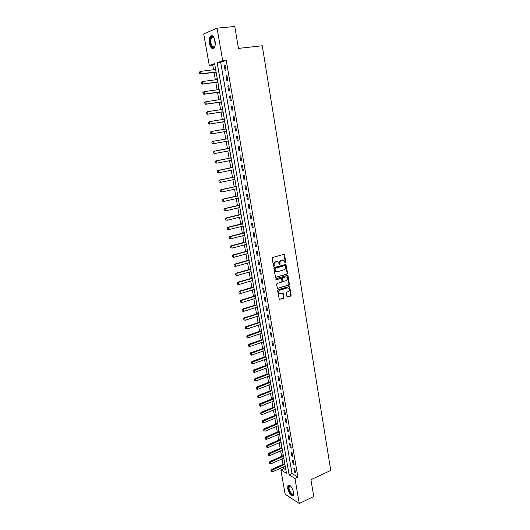 <?xml version="1.0" encoding="UTF-8"?>
<svg xmlns="http://www.w3.org/2000/svg" width="530" height="530" viewBox="0 0 530 530"><rect width="100%" height="100%" fill="white"/><g stroke="black" fill="none" stroke-linecap="round" stroke-linejoin="round"><path stroke-width="0.79" d="M285.147 263.059L285.816 262.496L284.57 254.903L283.835 254.36L272.698 257.461L272.195 258.362L273.487 266.02L274.003 266.398L274.189 264.781C274.076 263.35 274.613 262.396 275.792 261.919L278.243 261.939L279.436 264.689L280.112 264.125L279.953 263.145C279.84 261.721 280.37 260.767 281.536 260.29L283.954 260.303L285.147 263.059L285.418 262.443L283.841 254.36M273.652 266.325L273.791 264.722L274.189 264.781M279.416 264.675L279.548 263.085L279.953 263.145M287.684 488.508L287.962 485.52C290.122 484.705 292.017 486.964 293.64 492.31L293.362 495.272C291.182 496.073 289.287 493.821 287.684 488.508M209.41 43.268C208.933 40.035 209.277 37.657 210.436 36.12C212.391 34.794 213.928 36.418 215.041 40.989C215.505 44.222 215.167 46.594 214.014 48.104C212.046 49.429 210.516 47.819 209.41 43.268M286.935 296.475L287.657 296.992L290.705 296.031L291.195 295.144L289.585 286.438L278.124 289.711L277.627 290.606L279.264 299.37L283.497 298.297L283.987 297.403L283.152 293.421L279.489 293.66C278.455 292.242 278.687 291.063 280.178 290.122L287.412 287.909L288.691 288.141C289.738 289.546 289.519 290.718 288.035 291.672L286.836 292.043L286.346 292.931L286.935 296.475M217.061 28.15L234.783 26.5L238.46 48.396L262.27 45.765L330.766 470.435L310.931 479.729L313.747 496.511L299.284 503.5L285.16 494.251L280.847 469.871L286.458 473.277L214.617 63.6L209.29 65.448L203.719 33.973L217.061 28.15L222.713 60.798L217.154 62.726L289.128 474.893L294.945 478.431L299.284 503.5M226.244 60.38L220.659 62.302L292.056 473.555L297.9 477.066L226.244 60.38L222.713 60.798M297.9 477.066L294.945 478.431M287.094 274.136L287.591 273.248L285.948 264.417L274.388 267.517L273.891 268.412L275.56 277.309L287.094 274.136L286.697 274.07L287.187 273.182L285.498 264.324M277.455 288.399L288.505 285.041L288.996 284.159L287.624 275.839L288.029 275.905L289.4 284.232L288.91 285.12L277.422 288.373L276.574 284.358L277.071 283.457L281.562 282.112L282.059 281.218L281.41 278.402L276.243 279.701M288.029 275.905L287.3 275.375L276.077 278.707L275.898 279.641M224.236 65.448L225.091 70.391L226.025 70.086L225.17 65.13L224.236 65.448L225.204 65.329M226.012 75.724L226.86 80.639L227.801 80.368L226.946 75.439L226.012 75.724L226.979 75.598M227.781 85.946L228.622 90.835L229.563 90.584L228.715 85.688L227.781 85.946L228.741 85.814M229.536 96.116L230.378 100.972L231.312 100.746L230.477 95.877L229.536 96.116L230.49 95.976M231.279 106.219L232.113 111.048L233.054 110.849L232.219 106.007L231.279 106.219L232.233 106.073M233.014 116.269L233.849 121.072L234.79 120.893L233.962 116.083L233.014 116.269L233.969 116.116M234.744 126.259L235.572 131.036L236.512 130.883L235.684 126.1L234.744 126.259L235.691 126.1M236.459 136.197L237.281 140.947L238.228 140.821L237.407 136.058L236.459 136.197M238.169 146.081L238.984 150.805L239.931 150.699L239.116 145.962L238.169 146.081M239.865 155.906L240.68 160.603L241.627 160.517L240.812 155.807L239.865 155.906M241.554 165.678L242.362 170.342L243.31 170.282L242.501 165.605L241.554 165.678M243.23 175.39L244.032 180.034L244.986 179.995L244.184 175.344L243.23 175.39M244.9 185.056L245.701 189.674L246.649 189.654L245.854 185.023L244.9 185.056M246.563 194.662L247.358 199.253L248.305 199.26L247.517 194.656L246.563 194.662M248.212 204.216L249.001 208.787L249.955 208.813L249.166 204.235L248.212 204.216M249.855 213.722L250.637 218.261L251.591 218.314L250.809 213.756L249.855 213.722M251.485 223.17L252.267 227.688L253.221 227.761L252.446 223.229L251.485 223.17M253.108 232.571L253.89 237.062L254.844 237.155L254.069 232.65L253.108 232.571M254.725 241.918L255.5 246.384L256.454 246.496L255.685 242.018L254.725 241.918M256.334 251.213L257.103 255.659L258.057 255.791L257.288 251.339L256.334 251.213M257.931 260.462L258.693 264.881L259.654 265.033L258.892 260.601L257.931 260.462M259.521 269.657L260.276 274.05L261.237 274.229L260.482 269.816L259.521 269.657M261.098 278.8L261.853 283.172L262.814 283.371L262.058 278.985L261.098 278.8M262.668 287.903L263.423 292.249L264.384 292.461L263.635 288.101L262.668 287.903M264.231 296.946L264.98 301.272L265.947 301.504L265.199 297.171L264.231 296.946M265.788 305.949L266.53 310.249L267.498 310.5L266.756 306.188L265.788 305.949M267.332 314.899L268.074 319.179L269.041 319.451L268.299 315.158L267.332 314.899M268.876 323.803L269.611 328.063L270.572 328.348L269.836 324.082L268.876 323.803M270.406 332.661L271.135 336.894L272.102 337.199L271.367 332.959L270.406 332.661M271.923 341.472L272.652 345.679L273.619 346.01L272.89 341.784L271.923 341.472M273.44 350.231L274.162 354.424L275.13 354.769L274.407 350.568L273.44 350.231M274.944 358.949L275.666 363.116L276.633 363.481L275.911 359.3L274.944 358.949M276.441 367.621L277.157 371.768L278.131 372.146L277.415 367.992L276.441 367.621M277.932 376.247L278.647 380.368L279.615 380.765L278.906 376.638L277.932 376.247M279.416 384.826L280.125 388.927L281.099 389.345L280.39 385.231L279.416 384.826M280.893 393.359L281.596 397.44L282.57 397.878L281.861 393.783L280.893 393.359M282.357 401.853L283.06 405.914L284.034 406.364L283.331 402.296L282.357 401.853M283.815 410.3L284.517 414.341L285.491 414.804L284.789 410.757L283.815 410.3M285.272 418.707L285.962 422.721L286.935 423.205L286.24 419.177L285.272 418.707M286.717 427.061L287.406 431.062L288.38 431.559L287.684 427.558L286.717 427.061M288.148 435.382L288.837 439.357L289.811 439.874L289.122 435.885L288.148 435.382M289.579 443.656L290.261 447.611L291.242 448.142L290.553 444.18L289.579 443.656M291.003 451.885L291.685 455.82L292.659 456.37L291.977 452.428L291.003 451.885M292.414 460.073L293.097 463.988L294.07 464.558L293.395 460.63L292.414 460.073M293.825 468.222L294.501 472.117L295.475 472.7L294.799 468.798L293.825 468.222M214.749 64.342L212.742 65.031L213.57 69.755M214.021 72.299L215.339 79.818M215.783 82.329L217.101 89.835M217.538 92.306L218.857 99.786M219.281 102.23L220.599 109.69M221.023 112.095L222.328 119.535M222.746 121.907L224.051 129.327M224.462 131.665L225.76 139.039M226.177 141.391L227.463 148.705M227.873 151.057L229.152 158.311M229.569 160.676L230.835 167.871M231.252 170.243L232.504 177.371M232.922 179.749L234.167 186.825M234.591 189.21L235.823 196.226M236.248 198.624L237.466 205.58M237.89 207.979L239.103 214.882M239.527 217.287L240.733 224.13M241.157 226.542L242.349 233.332M242.78 235.751L243.966 242.482M244.39 244.913L245.562 251.584M245.993 254.022L247.159 260.641M247.59 263.079L248.742 269.644M249.173 272.095L250.319 278.608M250.75 281.059L251.889 287.518M252.32 289.976L253.446 296.383M253.877 298.847L254.996 305.2M255.433 307.672L256.54 313.972M256.977 316.45L258.077 322.697M258.514 325.181L259.601 331.376M260.044 333.867L261.124 340.015M261.562 342.506L262.635 348.608M263.072 351.105L264.139 357.154M264.576 359.658L265.636 365.654M266.073 368.165L267.12 374.114M267.564 376.625L268.604 382.527M269.048 385.045L270.075 390.901M270.519 393.426L271.546 399.229M271.989 401.76L273.003 407.517M273.447 410.048L274.454 415.765M274.898 418.302L275.892 423.967M276.342 426.511L277.329 432.129M277.78 434.673L278.76 440.244M279.211 442.802L280.185 448.327M280.628 450.884L281.596 456.37M282.046 458.927L283 464.366M283.457 466.93L283.742 468.566L285.856 469.838M215.458 68.377L215.312 69.536M215.77 72.12L215.975 73.306L216.3 73.2M217.214 78.42L217.075 79.593M201.062 82.395L201.387 83.581L201.062 82.395L202.235 81.554L202.672 83.985L202.043 84.177L217.3 82.13L218.062 83.223M218.969 88.404L218.83 89.59M219.274 92.101L219.804 93.181M220.712 98.341L220.579 99.534M221.01 102.012L221.54 103.085M222.441 108.219L222.308 109.418M206.488 112.519L206.806 113.692L206.488 112.519L207.647 111.697L208.078 114.089L207.449 114.228L222.52 111.856L223.269 112.936M224.163 118.038L224.038 119.257L209.436 121.635L209.86 124.013L224.78 121.549M208.595 123.616L208.383 122.43L208.489 123.636L209.86 124.013L209.231 124.133L224.243 121.655L224.985 122.735M225.548 127.862L225.879 127.809L225.753 129.035M226.025 131.394L226.694 132.48L226.363 132.533M227.582 137.522L227.244 138.774L212.344 141.43L212.981 141.344L213.398 143.69L228.198 141.026M227.867 141.099L228.397 142.166M229.278 147.181L229.139 148.347M229.563 150.745L230.086 151.805M230.961 156.794L230.623 158.026L215.843 160.888L216.478 160.828L216.896 163.154L231.531 160.292M231.246 160.345L231.769 161.385M232.637 166.347L232.498 167.493M232.922 169.898L233.439 170.918M234.3 175.854L233.969 177.066L219.307 180.127L219.943 180.101L220.354 182.399L234.916 179.332M234.591 179.398L235.101 180.399M235.963 185.301L235.625 186.514L221.023 189.667L221.659 189.66L222.07 191.946L236.572 188.779M236.248 188.852L236.751 189.826M237.606 194.702L237.274 195.901L222.732 199.161L223.369 199.161L223.779 201.433L238.222 198.187M237.897 198.246L238.394 199.201M239.249 204.057L238.911 205.243L224.428 208.595L225.065 208.615L225.475 210.874L239.858 207.522M239.534 207.594L240.03 208.528M240.878 213.358L240.739 214.451M241.17 216.896L241.66 217.803M242.501 222.607L242.164 222.587L242.362 223.693M242.793 226.138L243.277 227.025M244.111 231.809L243.78 231.776L243.972 232.882M244.403 235.34L244.886 236.201M245.721 240.958L245.383 240.918L245.576 242.024M246.006 244.482L246.49 245.33M247.318 250.061L246.98 250.014L246.98 251.207L232.776 255.016L233.425 255.109L233.816 257.308L247.921 253.499M247.603 253.585L248.08 254.413M248.901 259.11L248.57 260.25L234.419 264.152L235.068 264.258L235.459 266.451L249.504 262.549M249.193 262.635L249.663 263.443M250.485 268.12L250.147 268.061L250.147 269.247L236.055 273.235L236.705 273.361L237.095 275.534L251.081 271.546M250.776 271.638L251.24 272.427M252.055 277.077L251.717 277.011L251.717 278.197L237.678 282.271L238.328 282.41L238.719 284.577L252.651 280.502M252.346 280.595L252.803 281.357M253.618 285.988L253.28 285.915L253.472 287.008M253.91 289.499L254.36 290.248M255.168 294.852L254.831 294.773L254.837 295.959L240.905 300.205L241.554 300.371L241.938 302.511L255.771 298.264M255.46 298.363L255.91 299.092M256.719 303.67L256.381 303.584L256.381 304.77L242.508 309.096L243.157 309.275L243.542 311.408L257.315 307.082M257.01 307.175L257.454 307.884M258.256 312.442L257.918 312.349L257.918 313.535L244.098 317.947L244.747 318.139L245.132 320.259L258.852 315.847M258.547 315.946L258.991 316.635M259.786 321.167L259.448 321.067L259.448 322.253L245.681 326.745L246.331 326.95L246.708 329.057L260.382 324.565M260.078 324.665L260.515 325.34M261.31 329.845L260.965 329.74L260.972 330.925L247.258 335.503L247.907 335.715L248.285 337.815L261.899 333.244M261.601 333.344L262.032 333.999M262.82 338.485L262.482 338.372L262.482 339.551L248.822 344.208L249.478 344.44L249.849 346.527L263.417 341.87M263.112 341.976L263.543 342.612M264.331 347.07L263.986 346.951L263.993 348.13L250.379 352.867L251.035 353.113L251.406 355.186L264.921 350.456M264.622 350.562L265.046 351.178M265.828 355.617L265.484 355.491L265.676 356.571M266.12 359.108L266.544 359.704M267.319 364.123L266.974 363.991L266.981 365.163L253.472 370.059L254.128 370.331L254.499 372.385L267.908 367.495M267.61 367.601L268.028 368.184M268.803 372.577L268.458 372.444L268.465 373.617L255.01 378.586L255.665 378.87L256.03 380.911L269.392 375.949M269.094 376.061L269.512 376.625M270.273 380.99L269.936 380.851L270.121 381.918M270.572 384.469L270.982 385.018M271.744 389.365L271.4 389.219L271.406 390.391L258.05 395.512L258.706 395.817L259.071 397.838L272.334 392.723M272.036 392.836L272.447 393.366M273.202 397.692L272.864 397.54L273.049 398.606M273.5 401.164L273.904 401.68M274.659 405.98L274.315 405.821L274.321 406.994L261.065 412.26L261.721 412.592L262.085 414.592L275.242 409.332M274.951 409.451L275.355 409.942M276.103 414.228L275.759 414.062L275.951 415.123M276.402 417.693L276.793 418.17M277.541 422.43L277.203 422.258L277.21 423.424L264.046 428.843L264.709 429.194L265.06 431.175L278.131 425.769M277.839 425.888L278.23 426.352M278.972 430.592L278.634 430.413L278.641 431.579L265.523 437.065L266.186 437.429L266.537 439.403L279.555 433.924M279.27 434.05L279.661 434.494M280.397 438.714L280.052 438.529L280.238 439.582M280.695 442.166L281.079 442.596M281.814 446.79L281.47 446.604L281.476 447.764L268.465 453.395L269.127 453.779L269.472 455.734L282.397 450.116M282.112 450.242L282.49 450.652M283.225 454.833L282.881 454.634L282.887 455.8L269.922 461.491L270.585 461.895L270.929 463.836L283.808 458.152M283.517 458.278L283.901 458.675M284.63 462.829L284.285 462.63L284.292 463.79L271.373 469.553L272.036 469.964L272.38 471.892L285.206 466.148M284.921 466.274L285.299 466.658M283.742 468.566L280.847 469.871M212.742 65.031L209.29 65.448M220.659 62.302L217.154 62.726M292.056 473.555L289.128 474.893M215.127 68.483L215.465 68.443M216.889 78.519L217.227 78.473M218.638 88.497L218.976 88.45M220.381 98.421L220.719 98.375M222.116 108.292L222.448 108.239M223.832 118.104L224.17 118.051M231.431 161.418L231.762 161.352M235.572 131.036L236.512 130.877M237.281 140.947L238.222 140.775M238.984 150.805L239.918 150.626M240.68 160.603L241.607 160.418M242.362 170.342L243.29 170.156M244.032 180.034L244.959 179.842M245.701 189.674L246.616 189.468M247.358 199.253L248.272 199.048M249.001 208.787L249.915 208.568M250.637 218.261L251.545 218.042M252.267 227.688L253.174 227.463M253.89 237.062L254.791 236.831M255.5 246.384L256.394 246.145M257.103 255.659L257.991 255.414M258.693 264.881L259.581 264.629M260.276 274.05L261.164 273.798M261.853 283.172L262.734 282.914M263.423 292.249L264.304 291.984M264.98 301.272L265.855 301M266.53 310.249L267.405 309.97M268.074 319.179L268.942 318.894M269.611 328.063L270.472 327.772M271.135 336.894L271.996 336.603M272.652 345.679L273.513 345.381M274.162 354.424L275.017 354.119M275.666 363.116L276.521 362.805M277.157 371.768L278.011 371.45M278.647 380.368L279.495 380.05M280.125 388.927L280.966 388.603M281.596 397.44L282.437 397.116M283.06 405.914L283.894 405.576M284.517 414.341L285.352 414.003M285.962 422.721L286.796 422.377M287.406 431.062L288.234 430.711M288.837 439.357L289.665 439.006M290.261 447.611L291.083 447.254M291.685 455.82L292.5 455.462M293.097 463.988L293.911 463.624M294.501 472.117L295.309 471.746M282.967 259.965L282.464 260.031M279.548 263.085C279.442 261.661 279.966 260.714 281.139 260.237L282.059 259.972M277.25 261.588L276.72 261.654M273.791 264.722C273.679 263.291 274.215 262.337 275.395 261.86L276.329 261.595M275.607 277.342L286.697 274.07M285.485 265.894L284.974 265.523L275.242 268.326L274.891 268.948L275.885 271.42L277.435 271.711L284.073 269.777C285.239 269.293 285.763 268.346 285.65 266.928L285.485 265.894M276.461 271.711L275.487 271.353L274.673 269.929L274.845 268.26L284.57 265.464M280.973 278.303L275.878 279.621M286.187 280.721C287.691 279.767 287.903 278.581 286.829 277.163L285.564 276.932L283.013 277.694L282.517 278.581L283.159 281.397L286.187 280.721M286.014 276.872L285.564 276.932M283.199 281.423L282.517 280.887L282.119 278.508L282.616 277.621L285.16 276.865M287.624 275.839L287.333 275.368M287.903 287.843L287.412 287.909M279.886 293.885L279.098 293.574C278.058 292.156 278.29 290.983 279.78 290.043L287.008 287.83M279.29 299.39L283.093 298.204L283.59 297.31L282.728 293.315M287.194 296.919L290.308 295.945L290.791 295.058L289.155 286.339M199.234 72.239L199.558 73.425L199.234 72.239L200.406 71.391L200.844 73.836L200.221 74.041L216.127 72.199M199.558 73.425L200.844 73.836L216.074 71.914M215.65 69.496L200.406 71.391L199.34 72.206M199.452 73.465L200.221 74.041M217.85 82.037L217.519 82.137L217.883 82.216M201.387 83.581L202.672 83.985L217.837 81.951M217.413 79.546L202.235 81.554L201.168 82.362M201.281 83.614L202.043 84.177M202.884 92.492L203.202 93.671L202.884 92.492L204.05 91.657L204.481 94.075L203.858 94.247L219.632 92.18M203.202 93.671L204.481 94.075L219.586 91.935M219.168 89.543L204.05 91.657L202.983 92.465M203.103 93.704L203.858 94.247M204.693 102.535L205.011 103.714L204.693 102.535L205.852 101.707L206.289 104.112L205.66 104.264L221.368 102.085M205.011 103.714L206.289 104.112L220.791 102.005M220.844 99.494L205.852 101.707L204.792 102.509M204.905 103.734L205.66 104.264M223.07 111.79L222.732 111.863L223.097 111.936M206.806 113.692L208.078 114.089L222.52 111.856M222.646 109.372L207.647 111.697L206.594 112.499M206.707 113.718L207.449 114.228M214.935 46.209C214.292 47.707 213.444 48.104 212.398 47.395C209.383 45.414 209.562 35.218 212.623 36.444L213.948 37.59M213.749 37.319L212.987 36.822L211.702 37.226C210.138 40.631 210.496 43.871 212.775 46.965L214.809 46.508M211.854 35.57L211.013 36.106C208.84 38.187 209.761 46.474 212.344 48.177M293.759 493.582C292.143 495.676 290.407 493.993 288.545 488.541C288.267 486.679 288.585 485.692 289.493 485.579L290.374 485.884L289.248 486.136L289.022 488.527C290.308 492.787 291.825 494.589 293.58 493.947L293.759 493.576M288.684 485.089L288.168 488.302C289.34 492.675 291.03 495.046 293.229 495.431M224.786 121.595L224.455 121.661L224.813 121.728M208.277 122.45L209.436 121.635L208.383 122.43M208.489 123.636L209.231 124.133M226.495 131.347L226.164 131.407L226.522 131.473M210.052 132.321L210.37 133.487L210.052 132.321L211.212 131.519L211.636 133.878L226.495 131.314M210.37 133.487L211.636 133.878L210.264 133.507M226.085 128.976L211.212 131.519L210.158 132.308M226.052 128.816L225.74 128.995L226.078 128.942M227.827 141.093L228.218 141.159M212.139 143.299L213.398 143.69L212.033 143.319L211.821 142.139L212.033 143.319M227.244 138.774L212.981 141.344L211.927 142.126M227.754 138.522L227.443 138.701L227.781 138.655M211.821 142.139L212.344 141.43M229.45 148.168L214.1 151.189L214.736 151.11L215.153 153.448L229.689 150.719M213.895 153.064L215.153 153.448L213.789 153.077L213.583 151.905L213.789 153.077M228.94 148.426L214.736 151.11L213.689 151.891M213.583 151.905L214.1 151.189M215.644 162.77L216.896 163.154L215.538 162.776L215.438 161.604L215.538 162.776M230.623 158.026L216.478 160.828L215.438 161.604M231.133 157.768L230.822 157.953L231.16 157.92M215.332 161.617L215.843 160.888M232.802 167.308L217.578 170.534L218.214 170.494L218.632 172.8L233.246 169.832M217.38 172.422L218.632 172.8L217.273 172.429L217.174 171.263L217.273 172.429M232.299 167.573L218.214 170.494L217.174 171.263M217.068 171.269L217.578 170.534M219.109 182.022L220.354 182.399L219.003 182.022L218.903 180.869L219.003 182.022M233.969 177.066L219.943 180.101L218.903 180.869M234.472 176.801L234.161 176.994L234.498 176.974M218.797 180.876L219.307 180.127M220.831 191.569L222.07 191.946L220.725 191.569L220.626 190.422L220.725 191.569M236.175 186.52L221.659 189.66L220.626 190.422M236.122 186.242L235.817 186.434L236.155 186.427M220.52 190.422L221.023 189.667M222.54 201.062L223.779 201.433L222.434 201.062L222.335 199.923L222.434 201.062M237.824 195.928L223.369 199.161L222.335 199.923M237.771 195.63L237.466 195.822L237.804 195.822M222.229 199.923L222.732 199.161M224.236 210.503L225.475 210.874L224.13 210.496L224.038 209.37L224.13 210.496M239.461 205.282L225.065 208.615L224.038 209.37M239.408 204.971L239.103 205.163L239.447 205.17M223.932 209.37L224.428 208.595M241.037 214.259L226.118 217.982L226.754 218.015L227.158 220.261L241.488 216.816M225.932 219.89L227.158 220.261L225.82 219.884L225.621 218.764L225.82 219.884M241.097 214.59L226.754 218.015L225.727 218.771M225.621 218.764L226.118 217.982M242.66 223.501L227.794 227.317L228.437 227.363L228.841 229.603L243.104 226.058M227.608 229.232L228.841 229.603L227.502 229.225L227.304 228.105L227.502 229.225M242.72 223.845L228.437 227.363L227.41 228.112M227.304 228.105L227.794 227.317M244.27 232.69L229.464 236.599L230.106 236.665L230.504 238.884L244.721 235.254M229.285 238.52L230.504 238.884L229.179 238.513L229.086 237.407L229.179 238.513M244.337 233.054L230.106 236.665L229.086 237.407M228.973 237.4L229.464 236.599M245.874 241.826L231.126 245.834L231.769 245.913L232.166 248.126L246.324 244.403M230.948 247.762L232.166 248.126L230.841 247.748L230.749 246.655L230.841 247.748M245.94 242.21L231.769 245.913L230.749 246.655M230.643 246.642L231.126 245.834M232.604 256.951L233.816 257.308L232.491 256.931L232.299 255.831L232.491 256.931M247.536 251.319L233.425 255.109L232.405 255.851M232.299 255.831L232.776 255.016M234.247 266.087L235.459 266.451L234.141 266.073L233.942 264.98L234.141 266.073M249.126 260.382L235.068 264.258L234.048 264.993M233.942 264.98L234.419 264.152M235.883 275.183L237.095 275.534L235.777 275.156L235.684 274.089L235.777 275.156M250.703 269.392L236.705 273.361L235.684 274.089M235.578 274.07L236.055 273.235M237.513 284.219L238.719 284.577L237.407 284.199L237.314 283.139L237.407 284.199M252.28 278.356L238.328 282.41L237.314 283.139M237.208 283.119L237.678 282.271M253.757 286.803L239.302 291.261L239.944 291.414L240.335 293.567L254.215 289.406M239.129 293.216L240.335 293.567L239.023 293.189L238.937 292.136L239.023 293.189M253.844 287.273L239.944 291.414L238.937 292.136M238.831 292.116L239.302 291.261M240.739 302.16L241.938 302.511L240.633 302.133L240.441 301.06L240.633 302.133M255.4 296.144L241.554 300.371L240.547 301.093M240.441 301.06L240.905 300.205M242.343 311.057L243.542 311.408L242.236 311.031L242.044 309.964L242.236 311.031M256.944 304.969L243.157 309.275L242.15 309.997M242.044 309.964L242.508 309.096M243.641 318.822L243.939 319.908L243.641 318.822L244.098 317.947M258.481 313.747L244.747 318.139L243.747 318.848M245.132 320.259L243.939 319.908M245.224 327.626L245.523 328.713L245.224 327.626L245.681 326.745M260.018 322.478L246.331 326.95L245.33 327.659M246.708 329.057L245.523 328.713M246.801 336.391L247.099 337.471L246.801 336.391L247.258 335.503M261.535 331.164L246.907 336.424M248.285 337.815L247.099 337.471M248.371 345.103L248.669 346.183L248.371 345.103L248.822 344.208M263.052 339.803L248.477 345.143M262.953 339.24L263.012 339.571M249.849 346.527L248.669 346.183M249.935 353.775L250.226 354.855L249.935 353.775L250.379 352.867M264.563 348.402L250.041 353.815M264.457 347.819L264.516 348.157M251.406 355.186L250.226 354.855M265.954 356.359L251.929 361.486L252.585 361.745L252.956 363.805L266.418 358.995M251.485 362.401L251.783 363.474L251.485 362.401L251.929 361.486M266.06 356.955L251.591 362.441M252.956 363.805L251.783 363.474M253.029 370.98L253.327 372.047L253.029 370.98L253.472 370.059M267.551 365.462L253.141 371.02M267.445 364.852L267.504 365.203M254.499 372.385L253.327 372.047M254.566 379.513L254.857 380.58L254.566 379.513L255.01 378.586M269.035 373.922L254.678 379.559M268.929 373.299L268.988 373.657M256.03 380.911L254.857 380.58M270.399 381.706L256.533 387.072L257.189 387.364L257.553 389.398L270.863 384.356M256.096 388.006L256.387 389.066L256.096 388.006L256.533 387.072M270.512 382.342L256.209 388.053M257.553 389.398L256.387 389.066M257.62 396.453L257.911 397.513L257.62 396.453L258.05 395.512M271.983 390.723L257.726 396.5M271.87 390.067L271.93 390.444M259.071 397.838L257.911 397.513M273.328 398.388L259.561 403.906L260.217 404.224L260.581 406.238L273.791 401.051M259.13 404.854L259.422 405.914L259.13 404.854L259.561 403.906M273.44 399.057L259.243 404.907M260.581 406.238L259.422 405.914M260.634 413.214L260.926 414.268L260.634 413.214L261.065 412.26M274.898 407.345L260.747 413.267M274.779 406.662L274.845 407.053M262.085 414.592L260.926 414.268M276.223 414.897L262.562 420.575L263.218 420.913L263.576 422.907L276.693 417.574M262.131 421.529L262.423 422.582L262.131 421.529L262.562 420.575M276.342 415.6L262.244 421.589M263.576 422.907L262.423 422.582M263.622 429.803L263.913 430.857L263.622 429.803L264.046 428.843M277.786 423.808L263.735 429.863M277.66 423.092L277.727 423.496M265.06 431.175L263.913 430.857M265.106 438.038L265.391 439.085L265.106 438.038L265.523 437.065M279.217 431.97L265.219 438.098M279.091 431.248L279.158 431.658M266.537 439.403L265.391 439.085M280.509 439.357L267.001 445.253L267.657 445.624L268.014 447.585L280.979 442.04M266.583 446.227L266.868 447.274L266.583 446.227L267.001 445.253M280.642 440.099L266.689 446.293M268.014 447.585L266.868 447.274M268.048 454.376L268.332 455.416L268.048 454.376L268.465 453.395M282.059 448.181L268.16 454.442M281.927 447.433L282 447.857M269.472 455.734L268.332 455.416M269.512 462.485L269.796 463.525L269.512 462.485L269.922 461.491M283.471 456.224L269.618 462.551M283.331 455.462L283.411 455.893M270.929 463.836L269.796 463.525M270.962 470.554L271.247 471.587L270.962 470.554L271.373 469.553M284.875 464.227L271.069 470.62M284.736 463.452L284.815 463.889M272.38 471.892L271.247 471.587M285.418 262.443L285.816 262.496M273.964 265.709L274.354 265.775M279.714 264.066L280.112 264.125M281.139 260.237L281.536 260.29M275.395 261.86L275.792 261.919M284.166 254.85L284.57 254.903M275.66 277.329L276.05 277.402M285.809 264.808L286.207 264.868M287.187 273.182L287.591 273.248M274.845 268.26L275.242 268.326M274.494 268.889L274.891 268.948M274.673 269.929L275.063 269.989M288.996 284.159L289.4 284.232M288.505 285.041L288.91 285.12M277.521 288.386L277.912 288.466M280.529 278.237L280.926 278.31M282.616 277.621L283.013 277.694M282.119 278.508L282.517 278.581M282.517 280.887L282.914 280.96M279.78 290.043L280.178 290.122M282.993 293.759L283.391 293.845M283.59 297.31L283.987 297.403M283.093 298.204L283.497 298.297M279.37 299.377L279.767 299.463M289.426 286.79L289.831 286.869M290.791 295.058L291.195 295.144M290.308 295.945L290.705 296.031M287.253 296.899L287.657 296.992M215.756 72.12L216.094 72.007M215.544 72.106L216.081 71.934M217.3 82.13L217.837 81.971M219.268 92.101L219.599 92.008M219.049 92.094L219.592 91.948M221.003 102.005L221.341 101.926M215.187 44.831L214.504 38.889M214.802 39.876L215.253 43.811M224.243 121.655L224.78 121.555M227.86 141.093L228.198 141.046M229.132 148.354L229.47 148.314M232.498 167.5L232.836 167.473M235.625 186.514L236.168 186.5M237.274 195.901L237.818 195.901M238.911 205.243L239.461 205.256M240.54 214.537L241.09 214.557M240.733 214.458L241.077 214.471M242.164 223.779L242.714 223.812M242.356 223.693L242.694 223.72M243.78 232.968L244.33 233.014M243.966 232.889L244.31 232.915M245.383 242.111L245.933 242.17M245.569 242.024L245.913 242.064M246.98 251.207L247.53 251.28M248.57 260.25L249.12 260.336M250.147 269.247L250.697 269.346M251.717 278.197L252.267 278.31M253.28 287.101L253.83 287.22M253.466 287.015L253.81 287.088M254.837 295.959L255.387 296.091M256.381 304.77L256.931 304.909M257.918 313.535L258.474 313.687M259.448 322.253L260.005 322.412M260.972 330.925L261.529 331.098M262.482 339.551L263.039 339.737M263.993 348.13L264.549 348.329M265.49 356.67L266.047 356.875M265.669 356.577L266.014 356.703M266.981 365.163L267.537 365.382M268.465 373.617L269.021 373.842M269.942 382.024L270.499 382.262M270.115 381.925L270.466 382.07M271.406 390.391L271.969 390.636M272.87 398.712L273.427 398.964M273.043 398.613L273.394 398.772M274.321 406.994L274.885 407.259M275.766 415.228L276.329 415.507M275.945 415.123L276.289 415.295M277.21 423.424L277.766 423.708M278.641 431.579L279.197 431.877M280.065 439.695L280.622 439.999M280.238 439.589L280.582 439.774M281.476 447.764L282.04 448.082M282.887 455.8L283.451 456.118M284.292 463.79L284.855 464.121M283.894 254.393L284.299 254.44M285.544 264.357L285.948 264.417M275.487 271.353L275.885 271.42M282.762 281.324L283.159 281.397M287.373 275.395L287.77 275.461M279.098 293.574L279.489 293.66M282.755 293.335L283.152 293.421M289.188 286.359L289.585 286.438M212.987 36.822L212.623 36.444M213.438 37.054L211.702 37.226M290.109 485.738L289.248 486.136M289.903 485.785L289.493 485.579"/></g></svg>
